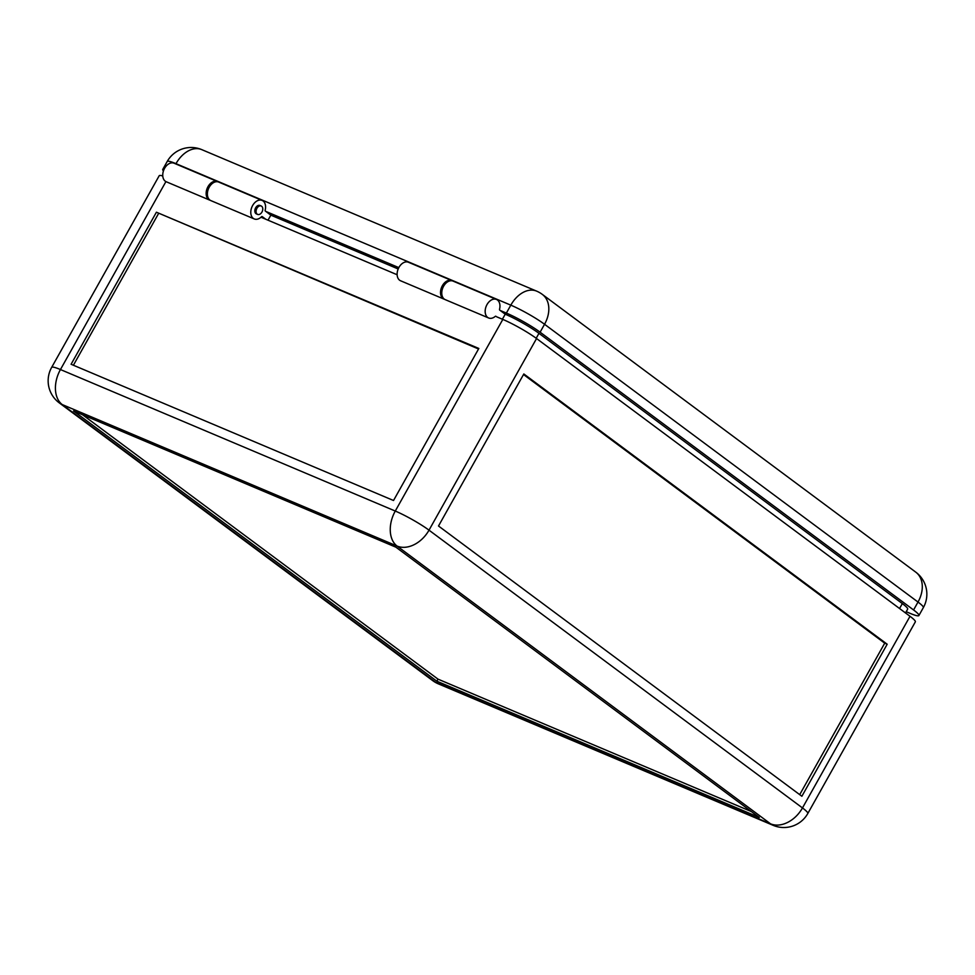 <?xml version="1.0" encoding="UTF-8"?>
<svg xmlns="http://www.w3.org/2000/svg" width="975" height="975" viewBox="0 0 975 975"><rect width="100%" height="100%" fill="white"/><g stroke="black" fill="none" stroke-linecap="round" stroke-linejoin="round"><path stroke-width="1.46" d="M495.41 316.278L495.946 316.29A0.914 0.622 -67.1 0 0 495.251 316.388A10.067 6.813 -67.1 0 1 488.646 317.984A10.067 6.813 -67.1 0 1 487 304.59A10.067 6.813 -67.1 0 1 496.47 299.447A10.067 6.813 -67.1 0 1 499.541 309.282A0.914 0.622 -67.1 0 0 499.724 310.123L505.221 314.206A27.446 3.291 29.3 0 1 538.956 333.328L902.326 603.586A27.446 3.291 29.3 0 1 907.652 609.156L905.519 612.958M488.646 317.984L445.234 299.642A10.067 6.813 -67.1 0 1 443.601 286.248A10.067 6.813 -67.1 0 1 453.07 281.105L496.47 299.447M256.9 208.321A4.57 3.096 -67.1 0 1 261.202 205.993A4.57 3.096 -67.1 0 1 261.946 212.075A4.57 3.096 -67.1 0 1 257.644 214.415A4.57 3.096 -67.1 0 1 256.9 208.321M210.259 200.302A10.067 6.813 -67.1 0 1 209.625 200.082A10.067 6.813 -67.1 0 1 207.98 186.688A10.067 6.813 -67.1 0 1 217.449 181.545A10.067 6.813 -67.1 0 1 218.059 181.85M209.625 200.082L166.213 181.74A10.067 6.813 -67.1 0 1 164.58 168.346A10.067 6.813 -67.1 0 1 174.05 163.203L217.449 181.545M395.923 547.194L759.293 817.452L436.873 681.208L73.503 410.95L395.923 547.194M438.506 526L801.877 796.258L887.189 644.219L523.831 373.961L438.506 526M910.016 616.298L802.474 807.934A27.446 3.291 29.3 0 1 807.8 813.503L915.342 621.867A27.446 3.291 29.3 0 0 910.016 616.298L536.555 338.532L429.012 530.168A27.446 19.927 126.6 0 1 397.081 546.061L62.254 404.576L435.715 682.342A27.446 19.927 126.6 0 1 432.668 680.599A27.446 27.446 0 0 0 438.36 683.865A27.446 18.574 -67.1 0 1 435.715 682.342L770.543 823.826L397.081 546.061A27.446 18.574 112.9 0 1 395.277 511.046L60.45 369.549A27.446 3.291 -150.7 0 0 51.663 367.38A27.446 27.446 0 0 0 59.207 402.833A27.446 19.927 -53.4 0 0 62.254 404.576A27.446 18.574 112.9 0 1 60.45 369.549L165.921 181.606M268.015 220.192L270.843 215.158L398.19 268.978M51.663 367.38L159.193 175.756A27.446 3.291 29.3 0 1 162.764 175.975M496.616 316.79L502.82 319.41A27.446 3.291 29.3 0 1 536.555 338.532M397.13 274.743L261.007 217.23M156.414 212.209L71.09 364.26L393.522 500.504L478.835 348.465L156.414 212.209L478.542 348.989M505.221 314.206L502.393 319.227M73.405 365.235L158.438 213.72M82.595 414.789L438.019 679.148L436.873 681.208M438.019 679.148L751.359 811.553M523.514 374.522L884.715 643.171L799.707 794.649M887.189 644.219L884.715 643.171M270.843 215.158L265.346 211.075A0.914 0.622 -67.1 0 1 265.163 210.234A10.067 6.813 112.9 0 0 262.092 200.411L218.692 182.069A10.067 6.813 112.9 0 0 209.223 187.212A10.067 6.813 112.9 0 0 210.856 200.606L254.268 218.948A10.067 6.813 112.9 0 0 261.495 216.767A0.914 0.622 -67.1 0 1 262.238 216.621L265.736 219.217M262.092 200.411A10.067 6.813 112.9 0 0 252.623 205.542A10.067 6.813 112.9 0 0 254.268 218.948M261.202 205.993L259.959 205.469A4.57 3.096 112.9 0 0 255.657 207.797A4.57 3.096 112.9 0 0 256.401 213.891L257.644 214.415M452.437 280.897A10.067 6.813 112.9 0 0 451.827 280.581L408.428 262.251A10.067 6.813 112.9 0 0 398.958 267.382A10.067 6.813 112.9 0 0 400.591 280.776L444.003 299.118A10.067 6.813 112.9 0 0 444.637 299.337M451.827 280.581A10.067 6.813 112.9 0 0 442.357 285.724A10.067 6.813 112.9 0 0 444.003 299.118M906.214 611.715L910.114 613.36A27.446 3.291 -150.7 0 0 918.901 615.53A27.446 3.291 -150.7 0 0 913.575 609.96L540.113 332.195L544.55 324.273A27.446 19.927 -53.4 0 0 542.332 294.401L915.793 572.167A27.446 19.927 126.6 0 1 918.011 602.05L544.55 324.273A27.446 3.291 29.3 0 0 510.815 305.151A27.446 18.574 -67.1 0 1 536.64 291.135L201.813 149.65A27.446 18.574 112.9 0 0 175.988 163.666L175.829 163.958M500.175 310.452L506.366 313.072A27.446 3.291 29.3 0 1 540.113 332.195M163.434 170.966A27.446 3.291 29.3 0 1 162.752 169.418A27.446 3.291 29.3 0 1 164.166 169.15M265.785 211.404L398.824 267.625M502.82 319.41L395.277 511.046A27.446 3.291 -150.7 0 1 429.012 530.168L802.474 807.934A27.446 19.927 126.6 0 1 770.543 823.826A27.446 18.574 112.9 0 0 773.187 825.35L438.36 683.865M538.956 333.328L536.189 338.264M902.326 603.586L899.559 608.522M918.901 615.53L923.337 607.62A27.446 3.291 -150.7 0 0 918.011 602.05L913.575 609.96M201.813 149.65A27.446 27.446 0 0 0 167.2 161.497A27.446 3.291 29.3 0 1 175.988 163.666L510.815 305.151L506.366 313.072M432.668 680.599L59.207 402.833M773.187 825.35A27.446 27.446 0 0 0 807.8 813.503M923.337 607.62A27.446 27.446 0 0 0 915.793 572.167M162.752 169.418L167.2 161.497M542.332 294.401A27.446 27.446 0 0 0 536.64 291.135"/></g></svg>
